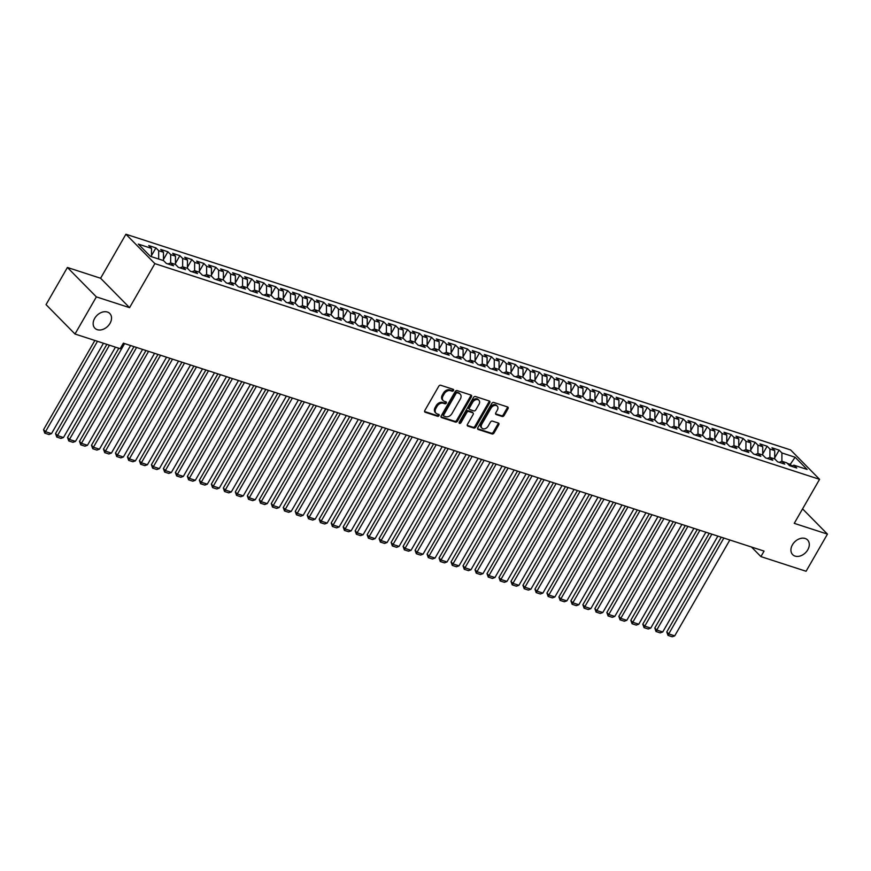 <?xml version="1.0" encoding="UTF-8"?>
<svg xmlns="http://www.w3.org/2000/svg" width="871" height="871" viewBox="0 0 871 871"><rect width="100%" height="100%" fill="white"/><g stroke="black" fill="none" stroke-linecap="round" stroke-linejoin="round"><path stroke-width="1.31" d="M453.508 390.524A1.121 0.817 135.4 0 0 453.236 389.315L440.737 385.265A1.6 1.176 135.4 0 0 438.777 386.223L424.808 410.535A1.6 1.176 135.4 0 0 425.2 412.266L437.699 416.316A1.121 0.817 135.4 0 0 438.788 414.433L437.177 413.91A5.139 3.756 135.4 0 1 436.001 413.192A5.139 3.756 135.4 0 1 435.892 408.368L437.057 406.343A5.139 3.756 135.4 0 1 443.306 403.24L444.929 403.763A1.121 0.817 135.4 0 0 446.017 401.869L444.395 401.346A5.139 3.756 135.4 0 1 443.219 400.638A5.139 3.756 135.4 0 1 443.11 395.804L444.275 393.779A5.139 3.756 135.4 0 1 450.525 390.676L452.147 391.21A1.121 0.817 135.4 0 0 453.508 390.524M443.219 400.638L442.435 399.843A5.139 3.756 135.4 0 1 442.326 395.009L443.491 392.984A5.139 3.756 135.4 0 1 449.741 389.892L451.363 390.415A1.121 0.817 135.4 0 0 452.887 389.206M424.591 411.526L436.926 415.532A1.121 0.817 135.4 0 0 438.451 414.324M436.001 413.192L435.217 412.397A5.139 3.756 135.4 0 1 435.108 407.574L436.273 405.548A5.139 3.756 135.4 0 1 442.522 402.446L444.145 402.968A1.121 0.817 135.4 0 0 445.669 401.76M792.447 544.8A10.463 7.654 135.4 0 0 792.654 554.631A10.463 7.654 135.4 0 0 807.787 549.775A10.463 7.654 135.4 0 0 807.569 539.944A10.463 7.654 135.4 0 0 792.447 544.8M94.678 318.361A10.463 7.654 135.4 0 0 94.885 328.204A10.463 7.654 135.4 0 0 110.018 323.348A10.463 7.654 135.4 0 0 109.8 313.506A10.463 7.654 135.4 0 0 94.678 318.361M502.142 416.48A1.6 1.176 135.4 0 0 504.091 415.511L508.011 408.695A1.6 1.176 135.4 0 0 507.608 406.964L493.726 402.456A1.6 1.176 135.4 0 0 491.777 403.425L477.798 427.726A1.6 1.176 135.4 0 0 478.201 429.468L492.082 433.965A1.6 1.176 135.4 0 0 494.031 432.996L498.767 424.765A1.6 1.176 135.4 0 0 498.375 423.034L492.431 421.107A1.6 1.176 135.4 0 0 490.482 422.076L488.13 426.159A4.29 3.136 135.4 0 1 481.924 428.151A4.29 3.136 135.4 0 1 481.837 424.112L491.037 408.118A4.29 3.136 135.4 0 1 497.243 406.126A4.29 3.136 135.4 0 1 497.33 410.154L495.795 412.821A1.6 1.176 135.4 0 0 496.198 414.552L502.142 416.48L501.358 415.685A1.6 1.176 135.4 0 0 503.307 414.716L507.227 407.9A1.6 1.176 135.4 0 0 507.445 406.909M764.074 551.103L123.355 343.174L120.187 348.683L75.004 334.018L96.365 296.88L129.561 307.648L154.875 263.63L819.567 479.333L794.254 523.351L827.45 534.119L806.089 571.267L760.906 556.602L764.074 551.103M471.429 396.828A1.6 1.176 135.4 0 0 471.026 395.086L457.144 390.589A1.6 1.176 135.4 0 0 455.195 391.558L441.216 415.859A1.6 1.176 135.4 0 0 441.619 417.59L455.5 422.097A1.6 1.176 135.4 0 0 457.449 421.129L471.429 396.828L470.645 396.033A1.6 1.176 135.4 0 0 470.863 395.042M475.435 396.523L489.317 401.03A1.6 1.176 135.4 0 1 489.72 402.761L475.74 427.062A1.6 1.176 135.4 0 1 473.791 428.031L467.847 426.104A1.6 1.176 135.4 0 1 467.455 424.373L473.116 414.52A1.6 1.176 135.4 0 0 472.713 412.778L468.772 411.504A1.6 1.176 135.4 0 0 466.823 412.473L460.922 422.74A1.121 0.817 135.4 0 1 459.278 422.195L473.486 397.492A1.6 1.176 135.4 0 1 475.435 396.523M154.875 263.63L125.914 234.234L790.596 449.926L819.567 479.333M151.478 255.606L155.92 247.887L148.723 245.557L151.5 248.377L138.326 244.098L150.378 256.335L163.563 260.614L166.339 263.434L173.536 265.764L170.749 262.944L175.55 264.501L178.326 267.321L185.512 269.651L182.736 266.831L187.526 268.388L190.314 271.208L197.499 273.548L194.723 270.718L199.513 272.275L202.29 275.094L209.486 277.435L206.71 274.615L211.501 276.172L214.277 278.992L221.474 281.322L218.686 278.502L223.488 280.059L226.264 282.879L233.461 285.209L230.673 282.389L235.475 283.946L238.251 286.766L245.437 289.096L242.661 286.276L247.451 287.833L250.238 290.653L257.424 292.994L254.648 290.174L259.438 291.72L262.215 294.55L269.411 296.88L266.635 294.06L271.425 295.617L274.202 298.437L281.398 300.767L278.611 297.947L283.413 299.504L286.189 302.324L293.385 304.654L290.598 301.834L295.4 303.391L298.176 306.211L305.362 308.552L302.585 305.721L307.376 307.278L310.163 310.098L317.349 312.439L314.573 309.619L319.363 311.176L322.139 313.995L329.336 316.325L326.56 313.506L331.35 315.062L334.126 317.882L341.323 320.212L338.547 317.392L343.337 318.949L346.114 321.769L353.31 324.099L350.523 321.279L355.324 322.836L358.101 325.656L365.287 327.997L362.51 325.177L367.301 326.723L370.088 329.554L377.274 331.884L374.497 329.064L379.288 330.621L382.064 333.441L389.261 335.771L386.484 332.951L391.275 334.508L394.051 337.327L401.248 339.657L398.472 336.837L403.262 338.394L406.038 341.214L413.235 343.544L410.448 340.724L415.249 342.281L418.026 345.101L425.211 347.442L422.435 344.622L427.226 346.179L430.013 348.999L437.198 351.329L434.422 348.509L439.213 350.066L442 352.886L449.186 355.216L446.409 352.396L451.2 353.953L453.976 356.772L461.173 359.102L458.396 356.283L463.187 357.839L465.963 360.659L473.16 363L470.373 360.18L475.174 361.726L477.95 364.546L485.136 366.887L482.36 364.067L487.15 365.624L489.938 368.444L497.123 370.774L494.347 367.954L499.137 369.511L501.925 372.331L509.11 374.661L506.334 371.841L511.125 373.398L513.901 376.218L521.098 378.547L518.321 375.728L523.112 377.285L525.888 380.104L533.085 382.445L530.297 379.625L535.099 381.182L537.875 384.002L545.061 386.332L542.285 383.512L547.075 385.069L549.862 387.889L557.048 390.219L554.272 387.399L559.062 388.956L561.849 391.776L569.035 394.106L566.259 391.286L571.049 392.843L573.826 395.663L581.022 398.003L578.246 395.184L583.037 396.73L585.813 399.549L593.009 401.89L590.222 399.07L595.024 400.627L597.8 403.447L604.986 405.777L602.209 402.957L607 404.514L609.787 407.334L616.973 409.664L614.197 406.844L618.987 408.401L621.774 411.221L628.96 413.551L626.184 410.731L630.974 412.288L633.75 415.108L640.947 417.449L638.171 414.629L642.961 416.186L645.738 419.005L652.934 421.335L650.147 418.516L654.948 420.072L657.725 422.892L664.911 425.222L662.134 422.402L666.925 423.959L669.712 426.779L676.898 429.109L674.121 426.289L678.912 427.846L681.699 430.666L688.885 433.007L686.108 430.187L690.899 431.733L693.675 434.553L700.872 436.894L698.096 434.074L702.886 435.631L705.662 438.451L712.859 440.78L710.072 437.961L714.873 439.517L717.65 442.337L724.835 444.667L722.059 441.847L726.86 443.404L729.637 446.224L736.822 448.554L734.046 445.734L738.837 447.291L741.624 450.111L748.81 452.452L746.033 449.632L750.824 451.189L753.6 454.009L760.797 456.339L758.02 453.519L762.811 455.076L765.587 457.896L772.784 460.226L769.997 457.406L774.798 458.963L777.574 461.782L784.76 464.112L781.984 461.292L786.785 462.849L789.562 465.669L796.747 468.01L793.971 465.19L791.206 466.203M155.92 247.887L158.696 250.706L163.487 252.263L163.454 260.581M163.465 259.493L167.907 251.773L160.71 249.444L163.487 252.263M167.907 251.773L170.683 254.593L175.474 256.15L175.441 264.468M175.452 263.39L179.883 255.66L172.698 253.33L175.474 256.15M179.883 255.66L182.67 258.491L187.461 260.037L187.428 268.355M187.428 267.277L191.87 259.558L184.685 257.217L187.461 260.037M191.87 259.558L194.647 262.378L199.448 263.935L199.415 272.242M199.415 271.164L203.858 263.445L196.661 261.115L199.448 263.935M203.858 263.445L206.634 266.265L211.435 267.822L211.403 276.129M211.403 275.051L215.845 267.332L208.648 265.002L211.435 267.822M215.845 267.332L218.621 270.152L223.412 271.708L223.379 280.026M223.39 278.938L227.832 271.219L220.635 268.889L223.412 271.708M227.832 271.219L230.608 274.038L235.399 275.595L235.366 283.913M235.377 282.835L239.808 275.116L232.622 272.775L235.399 275.595M239.808 275.116L242.595 277.936L247.386 279.493L247.353 287.8M247.353 286.722L251.795 279.003L244.609 276.662L247.386 279.493M251.795 279.003L254.572 281.823L259.373 283.38L259.34 291.687M259.34 290.609L263.782 282.89L256.586 280.56L259.373 283.38M263.782 282.89L266.559 285.71L271.36 287.267L271.327 295.585M271.327 294.496L275.769 286.777L268.573 284.447L271.36 287.267M275.769 286.777L278.546 289.597L283.336 291.154L283.304 299.472M283.315 298.394L287.757 290.664L280.56 288.334L283.336 291.154M287.757 290.664L290.533 293.494L295.323 295.04L295.291 303.358M295.302 302.281L299.733 294.561L292.547 292.221L295.323 295.04M299.733 294.561L302.52 297.381L307.311 298.938L307.278 307.245M307.278 306.167L311.72 298.448L304.534 296.118L307.311 298.938M311.72 298.448L314.496 301.268L319.298 302.825L319.265 311.132M319.265 310.054L323.707 302.335L316.511 300.005L319.298 302.825M323.707 302.335L326.483 305.155L331.285 306.712L331.252 315.03M331.252 313.941L335.694 306.222L328.498 303.892L331.285 306.712M335.694 306.222L338.471 309.042L343.261 310.599L343.228 318.917M343.239 317.839L347.681 310.12L340.485 307.779L343.261 310.599M347.681 310.12L350.458 312.939L355.248 314.496L355.216 322.803M355.226 321.726L359.658 314.006L352.472 311.666L355.248 314.496M359.658 314.006L362.445 316.826L367.235 318.383L367.203 326.69M367.203 325.612L371.645 317.893L364.459 315.563L367.235 318.383M371.645 317.893L374.421 320.713L379.223 322.27L379.19 330.588M379.19 329.499L383.632 321.78L376.435 319.45L379.223 322.27M383.632 321.78L386.408 324.6L391.21 326.157L391.177 334.475M391.177 333.397L395.619 325.667L388.422 323.337L391.21 326.157M395.619 325.667L398.395 328.498L403.186 330.044L403.153 338.362M403.164 337.284L407.606 329.565L400.41 327.224L403.186 330.044M407.606 329.565L410.383 332.384L415.173 333.941L415.14 342.249M415.151 341.171L419.582 333.451L412.397 331.122L415.173 333.941M419.582 333.451L422.37 336.271L427.16 337.828L427.128 346.135M427.128 345.058L431.57 337.338L424.384 335.008L427.16 337.828M431.57 337.338L434.346 340.158L439.147 341.715L439.115 350.033M439.115 348.944L443.557 341.225L436.371 338.895L439.147 341.715M443.557 341.225L446.333 344.045L451.134 345.602L451.102 353.92M451.102 352.842L455.544 345.123L448.347 342.782L451.134 345.602M455.544 345.123L458.32 347.943L463.111 349.5L463.078 357.807M463.089 356.729L467.531 349.01L460.334 346.669L463.111 349.5M467.531 349.01L470.307 351.83L475.098 353.386L475.065 361.694M475.076 360.616L479.507 352.897L472.322 350.567L475.098 353.386M479.507 352.897L482.294 355.716L487.085 357.273L487.052 365.591M487.052 364.503L491.494 356.783L484.309 354.453L487.085 357.273M491.494 356.783L494.271 359.603L499.072 361.16L499.039 369.478M499.039 368.4L503.482 360.67L496.296 358.34L499.072 361.16M503.482 360.67L506.258 363.501L511.059 365.047L511.027 373.365M511.027 372.287L515.469 364.568L508.272 362.227L511.059 365.047M515.469 364.568L518.245 367.388L523.036 368.945L523.003 377.252M523.014 376.174L527.456 368.455L520.259 366.125L523.036 368.945M527.456 368.455L530.232 371.275L535.023 372.832L534.99 381.139M535.001 380.061L539.432 372.342L532.246 370.012L535.023 372.832M539.432 372.342L542.219 375.161L547.01 376.718L546.977 385.036M546.977 383.948L551.419 376.228L544.233 373.899L547.01 376.718M551.419 376.228L554.196 379.048L558.997 380.605L558.964 388.923M558.964 387.845L563.406 380.126L556.221 377.785L558.997 380.605M563.406 380.126L566.183 382.946L570.984 384.503L570.951 392.81M570.951 391.732L575.393 384.013L568.197 381.672L570.984 384.503M575.393 384.013L578.17 386.833L582.96 388.39L582.939 396.697M582.939 395.619L587.381 387.9L580.184 385.57L582.96 388.39M587.381 387.9L590.157 390.72L594.947 392.277L594.915 400.595M594.926 399.506L599.357 391.787L592.171 389.457L594.947 392.277M599.357 391.787L602.144 394.607L606.935 396.163L606.902 404.482M606.902 403.404L611.344 395.674L604.158 393.344L606.935 396.163M611.344 395.674L614.12 398.504L618.922 400.05L618.889 408.368M618.889 407.29L623.331 399.571L616.145 397.23L618.922 400.05M623.331 399.571L626.107 402.391L630.909 403.948L630.876 412.255M630.876 411.177L635.318 403.458L628.122 401.128L630.909 403.948M635.318 403.458L638.095 406.278L642.885 407.835L642.863 416.142M642.863 415.064L647.305 407.345L640.109 405.015L642.885 407.835M647.305 407.345L650.082 410.165L654.872 411.722L654.84 420.04M654.85 418.951L659.282 411.232L652.096 408.902L654.872 411.722M659.282 411.232L662.069 414.052L666.859 415.609L666.827 423.927M666.827 422.849L671.269 415.129L664.083 412.789L666.859 415.609M671.269 415.129L674.045 417.949L678.847 419.506L678.814 427.813M678.814 426.736L683.256 419.016L676.07 416.676L678.847 419.506M683.256 419.016L686.032 421.836L690.834 423.393L690.801 431.7M690.801 430.622L695.243 422.903L688.046 420.573L690.834 423.393M695.243 422.903L698.019 425.723L702.81 427.28L702.788 435.598M702.788 434.509L707.23 426.79L700.034 424.46L702.81 427.28M707.23 426.79L710.007 429.61L714.797 431.167L714.764 439.485M714.775 438.407L719.206 430.677L712.021 428.347L714.797 431.167M719.206 430.677L721.994 433.508L726.784 435.054L726.752 443.372M726.762 442.294L731.194 434.575L724.008 432.234L726.784 435.054M731.194 434.575L733.97 437.394L738.771 438.951L738.739 447.259M738.739 446.181L743.181 438.461L735.995 436.131L738.771 438.951M743.181 438.461L745.957 441.281L750.758 442.838L750.726 451.145M750.726 450.067L755.168 442.348L747.971 440.018L750.758 442.838M755.168 442.348L757.944 445.168L762.735 446.725L762.713 455.043M762.713 453.954L767.155 446.235L759.958 443.905L762.735 446.725M767.155 446.235L769.931 449.055L774.722 450.612L774.689 458.93M774.7 457.852L779.131 450.133L771.946 447.792L774.722 450.612M779.131 450.133L781.918 452.953L795.103 457.231L807.156 469.458L793.971 465.19M781.984 461.292L779.218 462.316M789.529 465.647L790.269 464.352L787.308 463.394M781.918 452.953L781.886 461.336M795.103 457.231L790.269 464.352L791.859 465.963M769.997 457.406L767.231 458.429M769.931 449.055L769.899 457.449M758.02 453.519L755.255 454.542M757.944 445.168L757.912 453.551M746.033 449.632L743.268 450.645M745.957 441.281L745.924 449.665M734.046 445.734L731.281 446.758M733.97 437.394L733.948 445.778M722.059 441.847L719.294 442.871M721.994 433.508L721.961 441.891M710.072 437.961L707.306 438.984M710.007 429.61L709.974 437.993M698.096 434.074L695.33 435.097M698.019 425.723L697.987 434.106M686.108 430.187L683.343 431.199M686.032 421.836L686 430.22M674.121 426.289L671.356 427.313M674.045 417.949L674.023 426.333M662.134 422.402L659.369 423.426M662.069 414.052L662.036 422.446M650.147 418.516L647.382 419.539M650.082 410.165L650.049 418.548M638.171 414.629L635.405 415.641M638.095 406.278L638.062 414.661M626.184 410.731L623.418 411.754M626.107 402.391L626.075 410.774M614.197 406.844L611.431 407.868M614.12 398.504L614.099 406.888M602.209 402.957L599.444 403.981M602.144 394.607L602.111 402.99M590.222 399.07L587.457 400.094M590.157 390.72L590.124 399.103M578.246 395.184L575.47 396.196M578.17 386.833L578.137 395.216M566.259 391.286L563.493 392.309M566.183 382.946L566.15 391.329M554.272 387.399L551.506 388.422M554.196 379.048L554.174 387.443M542.285 383.512L539.519 384.536M542.219 375.161L542.187 383.545M530.297 379.625L527.532 380.638M530.232 371.275L530.199 379.658M518.321 375.728L515.545 376.751M518.245 367.388L518.212 375.771M506.334 371.841L503.569 372.864M506.258 363.501L506.225 371.884M494.347 367.954L491.582 368.977M494.271 359.603L494.249 367.987M482.36 364.067L479.594 365.091M482.294 355.716L482.262 364.1M470.373 360.18L467.607 361.193M470.307 351.83L470.275 360.213M458.396 356.283L455.62 357.306M458.32 347.943L458.288 356.326M446.409 352.396L443.644 353.419M446.333 344.045L446.3 352.439M434.422 348.509L431.657 349.532M434.346 340.158L434.324 348.542M422.435 344.622L419.67 345.635M422.37 336.271L422.337 344.655M410.448 340.724L407.682 341.748M410.383 332.384L410.35 340.768M398.472 336.837L395.695 337.861M398.395 328.498L398.363 336.881M386.484 332.951L383.719 333.974M386.408 324.6L386.376 332.983M374.497 329.064L371.732 330.087M374.421 320.713L374.399 329.096M362.51 325.177L359.745 326.19M362.445 316.826L362.412 325.21M350.523 321.279L347.758 322.303M350.458 312.939L350.425 321.323M338.547 317.392L335.771 318.416M338.471 309.042L338.438 317.436M326.56 313.506L323.794 314.529M326.483 305.155L326.451 313.538M314.573 309.619L311.807 310.631M314.496 301.268L314.475 309.651M302.585 305.721L299.82 306.744M302.52 297.381L302.487 305.765M290.598 301.834L287.833 302.858M290.533 293.494L290.5 301.878M278.611 297.947L275.846 298.971M278.546 289.597L278.513 297.98M266.635 294.06L263.869 295.084M266.559 285.71L266.526 294.093M254.648 290.174L251.882 291.186M254.572 281.823L254.539 290.206M242.661 286.276L239.895 287.299M242.595 277.936L242.563 286.319M230.673 282.389L227.908 283.413M230.608 274.038L230.575 282.433M218.686 278.502L215.921 279.526M218.621 270.152L218.588 278.535M206.71 274.615L203.945 275.628M206.634 266.265L206.601 274.648M194.723 270.718L191.958 271.741M194.647 262.378L194.614 270.761M182.736 266.831L179.97 267.854M182.67 258.491L182.638 266.874M170.749 262.944L167.983 263.967M170.683 254.593L170.651 262.977M158.696 250.706L158.664 259.025M751.455 546.999L760.906 556.602M827.45 534.119L802.572 508.871M129.561 307.648L100.601 278.252L67.405 267.473L96.365 296.88M67.405 267.473L46.043 304.621L75.004 334.018M100.601 278.252L125.914 234.234M151.5 248.377L151.478 256.684M440.998 416.85L454.716 421.303A1.6 1.176 135.4 0 0 456.665 420.334L470.645 396.033M457.351 392.897A1.121 0.817 135.4 0 0 455.979 393.572L443.72 414.912A1.121 0.817 135.4 0 0 443.992 416.12L445.702 416.676A5.139 3.756 135.4 0 0 451.951 413.573L460.334 398.994A5.139 3.756 135.4 0 0 460.236 394.16A5.139 3.756 135.4 0 0 459.061 393.452L456.567 392.102A1.121 0.817 135.4 0 0 455.206 392.777L455.979 393.572M443.219 415.325A1.121 0.817 135.4 0 1 442.936 414.117L455.206 392.777M460.236 394.16L459.453 393.365A5.139 3.756 135.4 0 0 458.277 392.658L459.061 393.452M456.567 392.102L458.277 392.658M467.226 425.364L473.007 427.236A1.6 1.176 135.4 0 0 474.956 426.267L488.936 401.967A1.6 1.176 135.4 0 0 489.154 400.976M473.084 413.006L472.3 412.212A1.6 1.176 135.4 0 0 471.93 411.983L467.999 410.709A1.6 1.176 135.4 0 0 466.039 411.678L460.138 421.945L460.922 422.74M459.115 422.653A1.121 0.817 135.4 0 0 460.138 421.945M478.996 404.286A4.29 3.136 135.4 0 0 478.908 400.246A4.29 3.136 135.4 0 0 472.703 402.25L469.469 407.878A1.6 1.176 135.4 0 0 469.861 409.61L473.802 410.894A1.6 1.176 135.4 0 0 475.762 409.925L478.996 404.286M478.908 400.246L478.125 399.462A4.29 3.136 135.4 0 0 471.919 401.455L472.703 402.25M469.502 409.392L468.718 408.597A1.6 1.176 135.4 0 1 468.685 407.084L471.919 401.455M495.577 413.812L501.358 415.685M497.243 406.126L496.459 405.331A4.29 3.136 135.4 0 0 490.253 407.323L491.037 408.118M481.924 428.151L481.14 427.356A4.29 3.136 135.4 0 1 481.053 423.317L490.253 407.323M477.58 428.717L491.298 433.17A1.6 1.176 135.4 0 0 493.258 432.201L497.994 423.97A1.6 1.176 135.4 0 0 498.212 422.979M94.863 340.463L43.55 429.697L45.51 431.678L97.476 341.312M103.464 343.25L51.498 433.627L48.983 434.531L44.791 433.17L43.55 429.697M44.791 433.17L45.51 431.678L51.498 433.627M106.85 344.35L55.537 433.584L57.497 435.576L109.463 345.199M115.451 347.148L63.485 437.514L60.97 438.418L56.778 437.057L55.537 433.584M56.778 437.057L57.497 435.576L63.485 437.514M118.837 348.237L67.524 437.471L69.473 439.463L124.607 343.588M130.596 345.526L75.472 441.401L72.957 442.305L68.765 440.944L67.524 437.471M68.765 440.944L69.473 439.463L75.472 441.401M133.982 346.625L79.501 441.368L81.46 443.35L136.595 347.475M142.583 349.423L87.459 445.299L84.944 446.192L80.742 444.831L79.501 441.368M80.742 444.831L81.46 443.35L87.459 445.299M145.969 350.512L91.488 445.255L93.447 447.237L148.582 351.361M154.57 353.31L99.436 449.186L96.921 450.089L92.729 448.728L91.488 445.255M92.729 448.728L93.447 447.237L99.436 449.186M157.956 354.41L103.475 449.142L105.435 451.124L160.558 355.248M166.557 357.197L111.423 453.072L108.908 453.976L104.716 452.615L103.475 449.142M104.716 452.615L105.435 451.124L111.423 453.072M169.932 358.297L115.462 453.029L117.422 455.021L172.545 359.146M178.544 361.084L123.41 456.959L120.895 457.863L116.703 456.502L115.462 453.029M116.703 456.502L117.422 455.021L123.41 456.959M181.919 362.184L127.449 456.916L129.398 458.908L184.532 363.033M190.52 364.971L135.397 460.857L132.882 461.75L128.69 460.389L127.449 456.916M128.69 460.389L129.398 458.908L135.397 460.857M193.906 366.07L139.425 460.813L141.385 462.795L196.519 366.92M202.508 368.869L147.384 464.744L144.869 465.637L140.667 464.276L139.425 460.813M140.667 464.276L141.385 462.795L147.384 464.744M205.894 369.957L151.412 464.7L153.372 466.682L208.507 370.806M214.495 372.755L159.36 468.631L156.845 469.534L152.654 468.173L151.412 464.7M152.654 468.173L153.372 466.682L159.36 468.631M217.881 373.855L163.4 468.587L165.359 470.58L220.483 374.704M226.482 376.642L171.347 472.518L168.832 473.421L164.641 472.06L163.4 468.587M164.641 472.06L165.359 470.58L171.347 472.518M229.857 377.742L175.387 472.474L177.346 474.466L232.47 378.591M238.469 380.529L183.335 476.404L180.82 477.308L176.628 475.947L175.387 472.474M176.628 475.947L177.346 474.466L183.335 476.404M241.844 381.629L187.374 476.372L189.323 478.353L244.457 382.478M250.456 384.427L195.322 480.302L192.807 481.195L188.615 479.834L187.374 476.372M188.615 479.834L189.323 478.353L195.322 480.302M253.831 385.515L199.35 480.259L201.31 482.24L256.444 386.365M262.432 388.314L207.309 484.189L204.794 485.093L200.591 483.732L199.35 480.259M200.591 483.732L201.31 482.24L207.309 484.189M265.818 389.413L211.337 484.145L213.297 486.127L268.431 390.252M274.419 392.2L219.285 488.076L216.77 488.979L212.578 487.618L211.337 484.145M212.578 487.618L213.297 486.127L219.285 488.076M277.805 393.3L223.324 488.032L225.284 490.025L280.418 394.149M286.407 396.087L231.272 491.963L228.757 492.866L224.566 491.505L223.324 488.032M224.566 491.505L225.284 490.025L231.272 491.963M289.782 397.187L235.312 491.919L237.271 493.911L292.395 398.036M298.394 399.974L243.259 495.86L240.744 496.753L236.553 495.392L235.312 491.919M236.553 495.392L237.271 493.911L243.259 495.86M301.769 401.074L247.299 495.817L249.248 497.798L304.382 401.923M310.381 403.872L255.247 499.747L252.732 500.64L248.54 499.279L247.299 495.817M248.54 499.279L249.248 497.798L255.247 499.747M313.756 404.961L259.275 499.704L261.235 501.685L316.369 405.81M322.357 407.759L267.234 503.634L264.719 504.538L260.516 503.177L259.275 499.704M260.516 503.177L261.235 501.685L267.234 503.634M325.743 408.858L271.262 503.59L273.222 505.583L328.356 409.708M334.344 411.645L279.21 507.521L276.695 508.424L272.503 507.064L271.262 503.59M272.503 507.064L273.222 505.583L279.21 507.521M337.73 412.745L283.249 507.477L285.209 509.47L340.343 413.594M346.331 415.532L291.197 511.408L288.682 512.311L284.49 510.95L283.249 507.477M284.49 510.95L285.209 509.47L291.197 511.408M349.707 416.632L295.236 511.375L297.196 513.357L352.32 417.481M358.319 419.43L303.184 515.305L300.669 516.198L296.478 514.837L295.236 511.375M296.478 514.837L297.196 513.357L303.184 515.305M361.694 420.519L307.223 515.262L309.172 517.243L364.307 421.368M370.306 423.317L315.171 519.192L312.656 520.096L308.465 518.735L307.223 515.262M308.465 518.735L309.172 517.243L315.171 519.192M373.681 424.417L319.2 519.149L321.159 521.13L376.294 425.255M382.282 427.204L327.158 523.079L324.643 523.983L320.441 522.622L319.2 519.149M320.441 522.622L321.159 521.13L327.158 523.079M385.668 428.303L331.187 523.036L333.147 525.028L388.281 429.153M394.269 431.091L339.135 526.966L336.62 527.87L332.428 526.509L331.187 523.036M332.428 526.509L333.147 525.028L339.135 526.966M397.655 432.19L343.174 526.922L345.134 528.915L400.268 433.039M406.256 434.977L351.122 530.864L348.607 531.756L344.415 530.395L343.174 526.922M344.415 530.395L345.134 528.915L351.122 530.864M409.631 436.077L355.161 530.82L357.121 532.802L412.244 436.926M418.243 438.875L363.109 534.75L360.594 535.643L356.402 534.282L355.161 530.82M356.402 534.282L357.121 532.802L363.109 534.75M421.618 439.964L367.148 534.707L369.097 536.688L424.231 440.813M430.23 442.762L375.096 538.637L372.581 539.541L368.389 538.18L367.148 534.707M368.389 538.18L369.097 536.688L375.096 538.637M433.606 443.862L379.125 538.594L381.084 540.586L436.219 444.711M442.207 446.649L387.083 542.524L384.568 543.428L380.366 542.067L379.125 538.594M380.366 542.067L381.084 540.586L387.083 542.524M445.593 447.748L391.112 542.481L393.071 544.473L448.206 448.598M454.194 450.536L399.06 546.411L396.545 547.315L392.353 545.954L391.112 542.481M392.353 545.954L393.071 544.473L399.06 546.411M457.58 451.635L403.099 546.378L405.059 548.36L460.193 452.485M466.181 454.433L411.047 550.309L408.532 551.201L404.34 549.841L403.099 546.378M404.34 549.841L405.059 548.36L411.047 550.309M469.556 455.522L415.086 550.265L417.046 552.247L472.169 456.371M478.168 458.32L423.034 554.196L420.519 555.099L416.327 553.738L415.086 550.265M416.327 553.738L417.046 552.247L423.034 554.196M481.543 459.42L427.073 554.152L429.022 556.134L484.156 460.258M490.155 462.207L435.021 558.082L432.506 558.986L428.314 557.625L427.073 554.152M428.314 557.625L429.022 556.134L435.021 558.082M493.53 463.307L439.049 558.039L441.009 560.031L496.143 464.156M502.132 466.094L447.008 561.969L444.493 562.873L440.291 561.512L439.049 558.039M440.291 561.512L441.009 560.031L447.008 561.969M505.518 467.194L451.036 561.926L452.996 563.918L508.131 468.043M514.119 469.981L458.984 565.867L456.48 566.76L452.278 565.399L451.036 561.926M452.278 565.399L452.996 563.918L458.984 565.867M517.505 471.08L463.024 565.823L464.983 567.805L520.118 471.93M526.106 473.878L470.971 569.754L468.456 570.647L464.265 569.286L463.024 565.823M464.265 569.286L464.983 567.805L470.971 569.754M529.481 474.967L475.011 569.71L476.97 571.692L532.094 475.816M538.093 477.765L482.959 573.641L480.444 574.544L476.252 573.183L475.011 569.71M476.252 573.183L476.97 571.692L482.959 573.641M541.468 478.865L486.998 573.597L488.947 575.589L544.081 479.714M550.08 481.652L494.946 577.527L492.431 578.431L488.239 577.07L486.998 573.597M488.239 577.07L488.947 575.589L494.946 577.527M553.455 482.752L498.974 577.484L500.934 579.476L556.068 483.601M562.056 485.539L506.933 581.414L504.418 582.318L500.215 580.957L498.974 577.484M500.215 580.957L500.934 579.476L506.933 581.414M565.442 486.639L510.961 581.382L512.921 583.363L568.055 487.488M574.043 489.437L518.909 585.312L516.405 586.205L512.202 584.844L510.961 581.382M512.202 584.844L512.921 583.363L518.909 585.312M577.429 490.525L522.948 585.268L524.908 587.25L580.042 491.375M586.031 493.324L530.896 589.199L528.381 590.103L524.19 588.742L522.948 585.268M524.19 588.742L524.908 587.25L530.896 589.199M589.406 494.423L534.936 589.155L536.895 591.137L592.019 495.261M598.018 497.21L542.883 593.086L540.368 593.989L536.177 592.628L534.936 589.155M536.177 592.628L536.895 591.137L542.883 593.086M601.393 498.31L546.923 593.042L548.872 595.035L604.006 499.159M610.005 501.097L554.871 596.973L552.356 597.876L548.164 596.515L546.923 593.042M548.164 596.515L548.872 595.035L554.871 596.973M613.38 502.197L558.91 596.929L560.859 598.921L615.993 503.046M621.981 504.984L566.858 600.87L564.343 601.763L560.14 600.402L558.91 596.929M560.14 600.402L560.859 598.921L566.858 600.87M625.367 506.084L570.886 600.827L572.846 602.808L627.98 506.933M633.968 508.882L578.834 604.757L576.33 605.65L572.127 604.289L570.886 600.827M572.127 604.289L572.846 602.808L578.834 604.757M637.354 509.971L582.873 604.714L584.833 606.695L639.967 510.82M645.955 512.769L590.821 608.644L588.306 609.548L584.114 608.187L582.873 604.714M584.114 608.187L584.833 606.695L590.821 608.644M649.331 513.868L594.86 608.6L596.82 610.593L651.943 514.717M657.943 516.655L602.808 612.531L600.293 613.434L596.102 612.073L594.86 608.6M596.102 612.073L596.82 610.593L602.808 612.531M661.318 517.755L606.847 612.487L608.796 614.48L663.931 518.604M669.93 520.542L614.795 616.418L612.28 617.321L608.089 615.96L606.847 612.487M608.089 615.96L608.796 614.48L614.795 616.418M673.305 521.642L618.835 616.385L620.783 618.366L675.918 522.491M681.906 524.44L626.782 620.315L624.267 621.208L620.065 619.847L618.835 616.385M620.065 619.847L620.783 618.366L626.782 620.315M685.292 525.529L630.811 620.272L632.771 622.253L687.905 526.378M693.893 528.327L638.759 624.202L636.255 625.106L632.052 623.745L630.811 620.272M632.052 623.745L632.771 622.253L638.759 624.202M697.279 529.426L642.798 624.159L644.758 626.14L699.892 530.265M705.88 532.214L650.746 628.089L648.231 628.993L644.039 627.632L642.798 624.159M644.039 627.632L644.758 626.14L650.746 628.089M709.255 533.313L654.785 628.045L656.745 630.038L711.868 534.163M717.867 536.101L662.733 631.976L660.218 632.879L656.026 631.519L654.785 628.045M656.026 631.519L656.745 630.038L662.733 631.976M721.242 537.2L666.772 631.932L668.721 633.925L723.855 538.049M729.854 539.987L674.72 635.874L672.205 636.766L668.013 635.405L666.772 631.932M668.013 635.405L668.721 633.925L674.72 635.874M449.741 389.892L450.525 390.676M443.491 392.984L444.275 393.779M442.326 395.009L443.11 395.804M444.145 402.968L444.929 403.763M442.522 402.446L443.306 403.24M436.273 405.548L437.057 406.343M435.108 407.574L435.892 408.368M436.926 415.532L437.699 416.316M424.623 411.667L425.2 412.266M451.363 390.415L452.147 391.21M456.665 420.334L457.449 421.129M454.716 421.303L455.5 422.097M441.031 417.002L441.619 417.59M442.936 414.117L443.72 414.912M488.936 401.967L489.72 402.761M474.956 426.267L475.74 427.062M473.007 427.236L473.791 428.031M467.27 425.505L467.847 426.104M471.93 411.983L472.713 412.778M467.999 410.709L468.772 411.504M466.039 411.678L466.823 412.473M468.685 407.084L469.469 407.878M495.61 413.965L496.198 414.552M481.053 423.317L481.837 424.112M497.994 423.97L498.767 424.765M493.258 432.201L494.031 432.996M491.298 433.17L492.082 433.965M477.613 428.87L478.201 429.468M507.227 407.9L508.011 408.695M503.307 414.716L504.091 415.511M442.958 415.173L443.742 415.968"/></g></svg>
